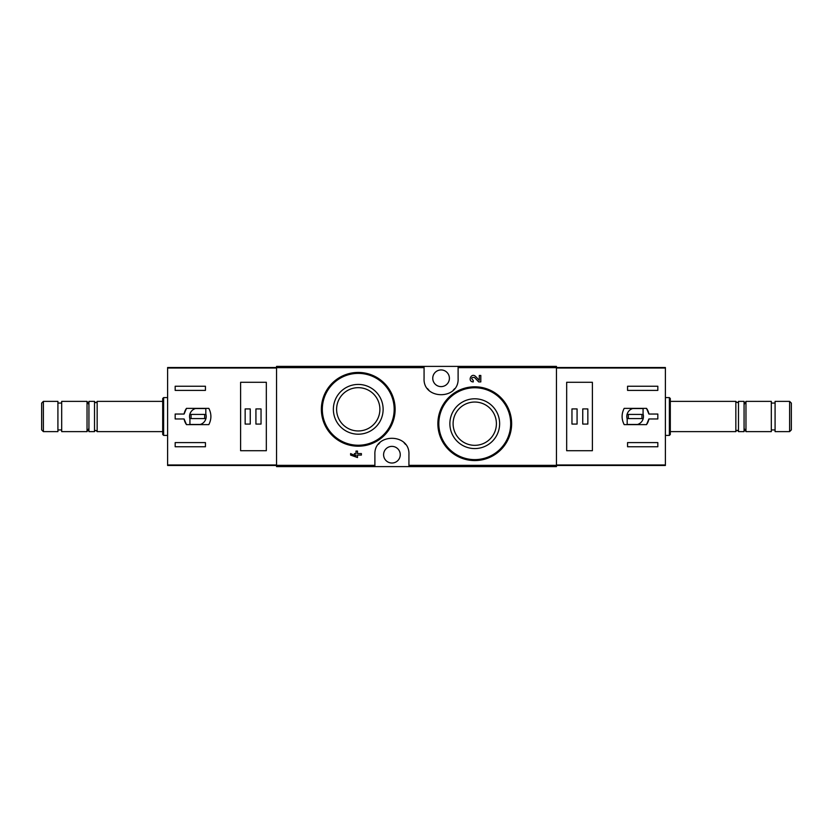 <?xml version="1.0" encoding="UTF-8"?>
<svg xmlns="http://www.w3.org/2000/svg" width="833" height="833" viewBox="0 0 833 833"><rect width="100%" height="100%" fill="white"/><g stroke="black" fill="none" stroke-linecap="round" stroke-linejoin="round"><path stroke-width="1.25" d="M408.93 466.615L556.454 466.615L556.454 366.385L276.546 366.385L276.546 466.615L408.93 466.615L408.93 454.703C410.211 432.858 373.642 432.816 374.892 454.703L374.892 466.615M500.893 397.674L488.95 389.646M480.808 381.91L478.715 381.91L474.508 377.484L478.715 381.91L480.808 381.91L480.808 375.444L479.298 375.444L479.298 380.327L475.601 376.443C471.218 372.195 467.157 381.701 473.259 381.91L473.259 380.4C470.874 378.244 471.291 377.266 474.508 377.484M356.003 456.047L350.61 453.569L350.61 455.078L357.503 457.556L357.503 455.078L361.387 455.078L361.387 453.569L357.503 453.569L357.503 451.09L356.003 451.09L356.003 453.569L354.379 453.569L354.379 455.078L356.003 455.078L356.003 456.047L350.61 453.569M384.305 383.222L372.424 375.267M424.07 366.385L424.07 378.297C422.789 400.142 459.358 400.184 458.108 378.297L458.108 366.385M474.748 398.799A24.886 24.886 0 0 1 496.301 436.128A24.886 24.886 0 0 1 453.204 436.128A24.886 24.886 0 0 1 474.748 398.799M474.748 386.804A36.881 36.881 0 0 1 506.693 442.125A36.881 36.881 0 0 1 442.812 442.125A36.881 36.881 0 0 1 474.748 386.804A36.881 36.881 0 0 1 506.693 442.125A36.881 36.881 0 0 1 442.812 442.125A36.881 36.881 0 0 1 474.748 386.804M474.748 402.037A21.648 21.648 0 0 1 493.5 434.514A21.648 21.648 0 0 1 456.005 434.514A21.648 21.648 0 0 1 474.748 402.037M358.252 384.43A24.886 24.886 0 0 1 379.796 421.758A24.886 24.886 0 0 1 336.699 421.758A24.886 24.886 0 0 1 358.252 384.43M358.252 372.434A36.881 36.881 0 0 1 390.188 427.756A36.881 36.881 0 0 1 326.307 427.756A36.881 36.881 0 0 1 358.252 372.434A36.881 36.881 0 0 1 390.188 427.756A36.881 36.881 0 0 1 326.307 427.756A36.881 36.881 0 0 1 358.252 372.434M358.252 387.668A21.648 21.648 0 0 1 376.995 420.134A21.648 21.648 0 0 1 339.5 420.134A21.648 21.648 0 0 1 358.252 387.668M405.473 444.416A17.024 17.024 0 0 0 404.036 442.75M379.806 442.739A17.024 17.024 0 0 0 378.453 444.291M391.916 463.023A8.32 8.32 0 0 0 393.436 446.519A8.32 8.32 0 0 0 383.628 453.943A8.32 8.32 0 0 0 391.916 463.023M427.527 388.584A17.024 17.024 0 0 0 428.964 390.25M453.194 390.261A17.024 17.024 0 0 0 454.547 388.709M441.084 386.616A8.32 8.32 0 0 0 449.091 376.027A8.32 8.32 0 0 0 432.796 379.057A8.32 8.32 0 0 0 441.084 386.616M184.093 414.043L175.169 414.043L175.169 418.957L184.093 418.957L186.477 424.632L208.823 424.632C211.582 419.207 211.582 413.793 208.823 408.368L186.477 408.368L184.093 414.043A13.994 13.994 0 0 1 186.477 408.368M276.546 367.52L167.61 367.52L167.61 465.48L276.546 465.48M167.61 368.03L276.546 368.03L276.546 464.97L167.61 464.97M175.169 390.396L175.169 386.241L205.439 386.241L205.439 390.396L175.169 390.396M205.439 446.759L175.169 446.759L175.169 442.604L205.439 442.604L205.439 446.759M240.612 382.285L240.612 450.715L266.331 450.715L266.331 382.285L240.612 382.285M43.389 401.371L41.65 403.11L41.65 429.89L43.389 431.629L57.914 431.629L57.914 401.371L43.389 401.371L43.389 431.629M57.914 403.068L61.694 403.068M61.694 401.371L61.694 431.629L87.038 431.629L87.038 401.371L61.694 401.371M88.933 404.651L87.038 401.371M97.159 431.629L97.159 401.371C96.274 403.078 95.389 403.078 94.514 401.371L88.933 401.371L88.933 431.629L94.514 431.629C95.035 430.088 95.91 430.088 97.159 431.629L162.695 431.629M94.514 401.371L94.514 431.629M97.159 401.371L162.695 401.371M163.632 435.409L163.632 397.591L162.695 398.528L162.695 434.472L163.632 435.409L167.61 435.409M163.632 397.591L167.61 397.591M184.093 418.957A13.994 13.994 0 0 0 186.477 424.632M205.813 408.555L195.391 408.555A8.32 8.32 0 0 0 189.924 418.978L189.924 424.445L200.347 424.445A8.32 8.32 0 0 0 205.813 414.022L205.813 408.555M204.679 414.418L191.059 414.418L191.059 418.582L204.679 418.582L204.679 414.418M261.041 408.93L255.929 408.93L255.929 424.07L261.041 424.07L261.041 408.93M250.254 408.93L245.152 408.93L245.152 424.07L250.254 424.07L250.254 408.93M648.907 418.957L657.831 418.957L657.831 414.043L648.907 414.043L646.523 408.368L624.177 408.368C621.418 413.793 621.418 419.207 624.177 424.632L646.523 424.632L648.907 418.957A13.994 13.994 0 0 1 646.523 424.632M556.454 465.48L665.39 465.48L665.39 367.52L556.454 367.52M665.39 464.97L556.454 464.97L556.454 368.03L665.39 368.03M657.831 442.604L657.831 446.759L627.561 446.759L627.561 442.604L657.831 442.604M627.561 386.241L657.831 386.241L657.831 390.396L627.561 390.396L627.561 386.241M592.388 450.715L592.388 382.285L566.669 382.285L566.669 450.715L592.388 450.715M789.611 431.629L791.35 429.89L791.35 403.11L789.611 401.371L775.086 401.371L775.086 431.629L789.611 431.629L789.611 401.371M775.086 429.932L771.306 429.932M771.306 431.629L771.306 401.371L745.962 401.371L745.962 431.629L771.306 431.629M744.067 428.349L745.962 431.629M735.841 401.371L735.841 431.629C736.726 429.922 737.611 429.922 738.486 431.629L744.067 431.629L744.067 401.371L738.486 401.371C737.965 402.912 737.09 402.912 735.841 401.371L670.305 401.371M738.486 431.629L738.486 401.371M735.841 431.629L670.305 431.629M669.368 397.591L669.368 435.409L670.305 434.472L670.305 398.528L669.368 397.591L665.39 397.591M669.368 435.409L665.39 435.409M648.907 414.043A13.994 13.994 0 0 0 646.523 408.368M627.187 424.445L637.609 424.445A8.32 8.32 0 0 0 643.076 414.022L643.076 408.555L632.653 408.555A8.32 8.32 0 0 0 627.187 418.978L627.187 424.445M628.321 418.582L641.941 418.582L641.941 414.418L628.321 414.418L628.321 418.582M571.959 424.07L577.071 424.07L577.071 408.93L571.959 408.93L571.959 424.07M582.746 424.07L587.848 424.07L587.848 408.93L582.746 408.93L582.746 424.07M424.07 367.655L276.546 367.655M374.892 465.345L276.546 465.345M556.454 465.345L408.93 465.345M556.454 367.655L458.108 367.655M474.748 387.751A35.934 35.934 0 0 1 505.87 441.657A35.934 35.934 0 0 1 443.635 441.657A35.934 35.934 0 0 1 474.748 387.751M358.252 373.382A35.934 35.934 0 0 1 389.365 427.277A35.934 35.934 0 0 1 327.13 427.277A35.934 35.934 0 0 1 358.252 373.382M57.914 429.932L61.694 429.932M88.933 428.349L87.038 431.629M775.086 403.068L771.306 403.068M744.067 404.651L745.962 401.371"/></g></svg>
